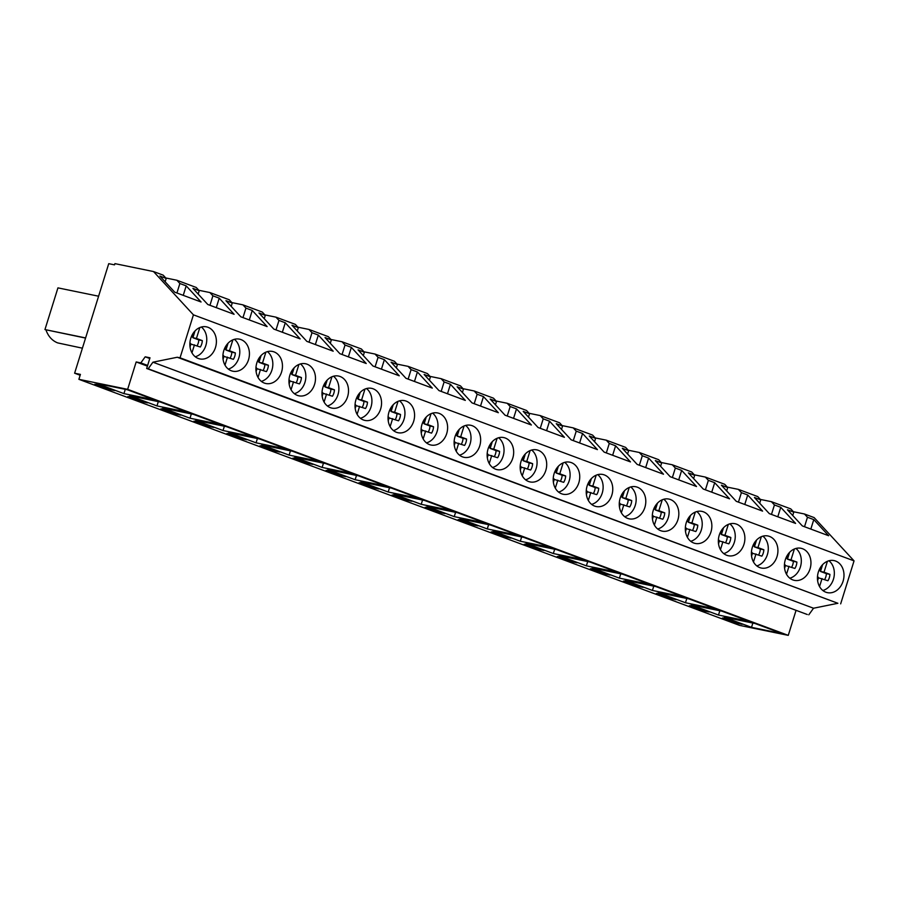 <?xml version="1.0" encoding="UTF-8"?>
<svg xmlns="http://www.w3.org/2000/svg" width="899" height="899" viewBox="0 0 899 899"><rect width="100%" height="100%" fill="white"/><g stroke="black" fill="none" stroke-linecap="round" stroke-linejoin="round"><path stroke-width="1.35" d="M153.515 271.554L193.431 314.841L180.047 357.813L177.272 357.251L152.92 362.196L148.189 368.781L146.672 368.466L149.998 357.802L145.2 356.813L140.828 362.904L136.176 361.949L127.647 389.334L78.887 379.322L80.416 374.4L74.617 373.209L108.734 263.677L114.533 264.857L114.915 263.632L153.515 271.554L163.18 275.15L166.191 278.42L165.146 281.78M74.617 373.209L80.146 375.265M78.887 379.322L739.506 625.367L788.266 635.368L127.647 389.334M96.631 383.446L123.938 393.616L154.707 399.931L127.4 389.761L96.631 383.446M114.589 390.548L100.935 385.469L94.878 384.221L108.532 389.312L114.589 390.548M471.874 524.634L477.931 525.87L464.277 520.791L458.22 519.543L471.874 524.634L472.155 523.724M487.28 528.938L518.049 535.253L490.742 525.083L459.962 518.768L487.28 528.938L488.618 524.645M491.247 531.848L504.901 536.939L510.958 538.175L497.304 533.096L491.247 531.848M551.076 547.547L523.769 537.377L493 531.062L520.307 541.232L551.076 547.547M398.212 496.181L392.155 494.944L405.809 500.024L411.866 501.271L398.212 496.181M424.676 500.473L393.908 494.158L421.215 504.328L451.983 510.643L424.676 500.473M444.893 513.576L431.239 508.486L425.182 507.25L438.847 512.329L444.893 513.576M426.935 506.463L454.242 516.633L485.022 522.948L457.715 512.778L426.935 506.463M603.993 573.843L610.05 575.079L596.397 570L590.34 568.752L603.993 573.843L604.274 572.933M622.861 574.281L592.093 567.966L619.4 578.147L650.168 584.462L622.861 574.281M643.077 587.384L629.424 582.294L623.378 581.057L637.031 586.137L643.077 587.384M625.12 580.271L652.427 590.441L683.206 596.756L655.899 586.586L625.12 580.271M537.939 549.233L543.985 550.48L530.331 545.39L524.274 544.153L537.939 549.233L538.22 548.334M553.334 553.537L584.114 559.852L556.807 549.682L526.027 543.367L553.334 553.537L554.672 549.244M557.313 556.447L570.966 561.538L577.023 562.785L563.37 557.695L557.313 556.447M559.054 555.672L586.373 565.842L617.141 572.157L589.834 561.987L559.054 555.672M207.624 426.216L213.681 427.463L200.028 422.373L193.97 421.125L207.624 426.216L207.905 425.306M226.492 426.665L195.724 420.35L223.031 430.52L253.799 436.835L226.492 426.665M246.708 439.757L233.055 434.678L226.998 433.43L240.662 438.521L246.708 439.757M228.751 432.655L256.058 442.825L286.837 449.14L259.53 438.959L228.751 432.655M141.57 401.617L147.616 402.853L133.962 397.774L127.905 396.526L141.57 401.617L141.851 400.707M156.965 405.91L187.745 412.225L160.438 402.055L129.658 395.74L156.965 405.91L158.303 401.617M160.943 408.831L174.597 413.911L180.654 415.158L167 410.068L160.943 408.831M220.772 424.53L193.465 414.36L162.685 408.045L190.004 418.215L220.772 424.53M332.147 471.582L326.09 470.334L339.755 475.425L345.8 476.661L332.147 471.582M355.15 479.729L385.929 486.044L358.622 475.874L327.843 469.559L355.15 479.729L356.487 475.436M359.128 482.639L372.782 487.73L378.839 488.966L365.185 483.887L359.128 482.639M418.956 498.338L391.649 488.168L360.87 481.853L388.188 492.023L418.956 498.338M266.093 446.972L260.036 445.735L273.689 450.815L279.746 452.062L266.093 446.972M292.557 451.264L261.778 444.949L289.096 455.119L319.864 461.434L292.557 451.264M312.773 464.367L299.12 459.277L293.063 458.041L306.716 463.12L312.773 464.367M352.891 473.739L325.584 463.569L294.816 457.254L322.123 467.424L352.891 473.739M721.953 611.196L691.185 604.881L718.492 615.051L749.26 621.366L721.953 611.196M703.085 610.747L709.142 611.983L695.489 606.904L689.432 605.656L703.085 610.747L703.366 609.837M716.233 609.061L688.926 598.891L658.147 592.576L685.465 602.746L716.233 609.061M656.405 593.362L670.058 598.442L676.115 599.689L662.462 594.599L656.405 593.362M724.212 617.175L751.519 627.345L782.299 633.66L754.991 623.49L724.212 617.175M722.47 617.961L736.124 623.052L742.169 624.288L728.516 619.209L722.47 617.961M796.064 610.331L788.266 635.368M136.176 361.949L147.402 366.129M140.828 362.904L147.616 365.432M145.2 356.813L149.773 358.521M146.672 368.466L807.291 614.511L148.189 368.781M152.92 362.196L813.539 608.23L808.797 614.815M177.272 357.251L837.89 603.285L813.539 608.23M180.047 357.813L837.89 603.285M193.431 314.841L854.05 560.875L840.666 603.858M207.984 327.292A16.373 13.125 101.6 0 0 206.422 326.843A16.373 13.125 101.6 0 0 190.498 339.26A16.373 13.125 101.6 0 0 198.274 358.476A16.373 13.125 101.6 0 0 199.836 358.926A16.373 13.125 101.6 0 0 215.76 346.508A16.373 13.125 101.6 0 0 207.984 327.292M495.551 469.188A16.373 13.125 101.6 0 0 497.113 469.638A16.373 13.125 101.6 0 0 513.037 457.231A16.373 13.125 101.6 0 0 505.26 438.015A16.373 13.125 101.6 0 0 503.698 437.566A16.373 13.125 101.6 0 0 487.775 449.972A16.373 13.125 101.6 0 0 495.551 469.188M538.299 450.309A16.373 13.125 101.6 0 0 536.725 449.86A16.373 13.125 101.6 0 0 520.802 462.277A16.373 13.125 101.6 0 0 528.578 481.493A16.373 13.125 101.6 0 0 530.152 481.943A16.373 13.125 101.6 0 0 546.064 469.525A16.373 13.125 101.6 0 0 538.299 450.309M736.483 524.128A16.373 13.125 101.6 0 0 734.91 523.679A16.373 13.125 101.6 0 0 718.986 536.085A16.373 13.125 101.6 0 0 726.763 555.301A16.373 13.125 101.6 0 0 728.336 555.751A16.373 13.125 101.6 0 0 744.248 543.344A16.373 13.125 101.6 0 0 736.483 524.128M703.445 511.823A16.373 13.125 101.6 0 0 701.883 511.374A16.373 13.125 101.6 0 0 685.959 523.78A16.373 13.125 101.6 0 0 693.736 542.996A16.373 13.125 101.6 0 0 695.298 543.446A16.373 13.125 101.6 0 0 711.221 531.039A16.373 13.125 101.6 0 0 703.445 511.823M670.418 499.518A16.373 13.125 101.6 0 0 668.856 499.069A16.373 13.125 101.6 0 0 652.932 511.486A16.373 13.125 101.6 0 0 660.709 530.702A16.373 13.125 101.6 0 0 662.271 531.152A16.373 13.125 101.6 0 0 678.194 518.734A16.373 13.125 101.6 0 0 670.418 499.518M604.353 474.919A16.373 13.125 101.6 0 0 602.791 474.47A16.373 13.125 101.6 0 0 586.867 486.876A16.373 13.125 101.6 0 0 594.644 506.092A16.373 13.125 101.6 0 0 596.206 506.542A16.373 13.125 101.6 0 0 612.129 494.135A16.373 13.125 101.6 0 0 604.353 474.919M363.432 419.979A16.373 13.125 101.6 0 0 364.994 420.429A16.373 13.125 101.6 0 0 380.918 408.022A16.373 13.125 101.6 0 0 373.141 388.806A16.373 13.125 101.6 0 0 371.579 388.357A16.373 13.125 101.6 0 0 355.656 400.763A16.373 13.125 101.6 0 0 363.432 419.979M307.076 364.196A16.373 13.125 101.6 0 0 305.514 363.747A16.373 13.125 101.6 0 0 289.59 376.164A16.373 13.125 101.6 0 0 297.367 395.38A16.373 13.125 101.6 0 0 298.929 395.83A16.373 13.125 101.6 0 0 314.852 383.412A16.373 13.125 101.6 0 0 307.076 364.196M340.114 376.501A16.373 13.125 101.6 0 0 338.541 376.052A16.373 13.125 101.6 0 0 322.617 388.458A16.373 13.125 101.6 0 0 330.394 407.674A16.373 13.125 101.6 0 0 331.967 408.124A16.373 13.125 101.6 0 0 347.879 395.717A16.373 13.125 101.6 0 0 340.114 376.501M231.301 370.77A16.373 13.125 101.6 0 0 232.875 371.22A16.373 13.125 101.6 0 0 248.787 358.813A16.373 13.125 101.6 0 0 241.022 339.597A16.373 13.125 101.6 0 0 239.449 339.148A16.373 13.125 101.6 0 0 223.525 351.554A16.373 13.125 101.6 0 0 231.301 370.77M274.049 351.891A16.373 13.125 101.6 0 0 272.487 351.442A16.373 13.125 101.6 0 0 256.563 363.859A16.373 13.125 101.6 0 0 264.34 383.075A16.373 13.125 101.6 0 0 265.902 383.525A16.373 13.125 101.6 0 0 281.825 371.107A16.373 13.125 101.6 0 0 274.049 351.891M472.233 425.71A16.373 13.125 101.6 0 0 470.671 425.261A16.373 13.125 101.6 0 0 454.748 437.667A16.373 13.125 101.6 0 0 462.524 456.883A16.373 13.125 101.6 0 0 464.086 457.333A16.373 13.125 101.6 0 0 480.01 444.926A16.373 13.125 101.6 0 0 472.233 425.71M439.206 413.405A16.373 13.125 101.6 0 0 437.633 412.956A16.373 13.125 101.6 0 0 421.71 425.373A16.373 13.125 101.6 0 0 429.486 444.589A16.373 13.125 101.6 0 0 431.059 445.039A16.373 13.125 101.6 0 0 446.972 432.621A16.373 13.125 101.6 0 0 439.206 413.405M406.168 401.1A16.373 13.125 101.6 0 0 404.606 400.651A16.373 13.125 101.6 0 0 388.683 413.068A16.373 13.125 101.6 0 0 396.459 432.284A16.373 13.125 101.6 0 0 398.021 432.734A16.373 13.125 101.6 0 0 413.945 420.316A16.373 13.125 101.6 0 0 406.168 401.1M571.326 462.614A16.373 13.125 101.6 0 0 569.764 462.165A16.373 13.125 101.6 0 0 553.84 474.582A16.373 13.125 101.6 0 0 561.617 493.798A16.373 13.125 101.6 0 0 563.179 494.248A16.373 13.125 101.6 0 0 579.102 481.83A16.373 13.125 101.6 0 0 571.326 462.614M802.537 548.727A16.373 13.125 101.6 0 0 800.975 548.278A16.373 13.125 101.6 0 0 785.052 560.695A16.373 13.125 101.6 0 0 792.828 579.911A16.373 13.125 101.6 0 0 794.39 580.361A16.373 13.125 101.6 0 0 810.314 567.943A16.373 13.125 101.6 0 0 802.537 548.727M769.51 536.422A16.373 13.125 101.6 0 0 767.948 535.973A16.373 13.125 101.6 0 0 752.025 548.39A16.373 13.125 101.6 0 0 759.801 567.606A16.373 13.125 101.6 0 0 761.363 568.056A16.373 13.125 101.6 0 0 777.287 555.638A16.373 13.125 101.6 0 0 769.51 536.422M637.391 487.213A16.373 13.125 101.6 0 0 635.818 486.764A16.373 13.125 101.6 0 0 619.894 499.181A16.373 13.125 101.6 0 0 627.671 518.397A16.373 13.125 101.6 0 0 629.244 518.847A16.373 13.125 101.6 0 0 645.156 506.429A16.373 13.125 101.6 0 0 637.391 487.213M825.855 592.205A16.373 13.125 101.6 0 0 827.428 592.655A16.373 13.125 101.6 0 0 843.352 580.248A16.373 13.125 101.6 0 0 835.576 561.032A16.373 13.125 101.6 0 0 834.002 560.583A16.373 13.125 101.6 0 0 818.079 572.989A16.373 13.125 101.6 0 0 825.855 592.205M760.34 499.417L771.421 501.687L790.772 508.89L793.783 512.149L792.727 515.52M771.421 501.687L774.432 504.946L780.748 507.306L777.804 516.779M727.313 487.112L738.394 489.382L757.745 496.585L760.745 499.855L754.43 497.495L769.297 513.621L795.615 523.42L780.748 507.306M738.394 489.382L741.405 492.652L747.721 495.001L744.765 504.485M694.286 474.807L705.367 477.077L724.706 484.291L727.718 487.55L721.403 485.202L736.259 501.316L762.588 511.115L747.721 495.001M705.367 477.077L708.367 480.347L714.694 482.696L711.738 492.18M661.248 462.502L672.328 464.783L691.679 471.986L694.691 475.245L688.364 472.896L703.232 489.011L729.561 498.821L714.694 482.696M672.328 464.783L675.34 468.042L681.656 470.402L678.711 479.875M628.221 450.208L639.301 452.478L658.652 459.681L661.653 462.951L655.337 460.591L670.204 476.706L696.523 486.516L681.656 470.402M639.301 452.478L642.313 455.737L648.629 458.097L645.673 467.581M595.194 437.903L606.274 440.173L625.614 447.376L628.626 450.646L622.31 448.286L637.166 464.412L663.496 474.211L648.629 458.097M606.274 440.173L609.275 443.443L615.601 445.792L612.646 455.276M562.156 425.598L573.236 427.879L592.587 435.082L595.599 438.341L589.272 435.993L604.139 452.107L630.469 461.906L615.601 445.792M573.236 427.879L576.248 431.138L582.563 433.487L579.619 442.971M529.129 413.293L540.209 415.574L559.56 422.777L562.56 426.036L556.245 423.687L571.112 439.802L597.43 449.612L582.563 433.487M540.209 415.574L543.221 418.833L549.536 421.193L546.581 430.666M496.091 400.999L507.182 403.269L526.522 410.472L529.533 413.742L523.218 411.382L538.074 427.508L564.403 437.307L549.536 421.193M507.182 403.269L510.183 406.528L516.509 408.888L513.554 418.372M463.064 388.694L474.144 390.964L493.495 398.178L496.506 401.437L490.18 399.077L505.047 415.203L531.376 425.002L516.509 408.888M474.144 390.964L477.155 394.234L483.471 396.583L480.527 406.067M430.037 376.389L441.117 378.67L460.457 385.873L463.468 389.132L457.153 386.784L472.02 402.898L498.338 412.708L483.471 396.583M441.117 378.67L444.128 381.929L450.444 384.278L447.488 393.762M396.998 364.095L408.09 366.365L427.43 373.568L430.441 376.827L424.126 374.478L438.982 390.593L465.311 400.403L450.444 384.278M408.09 366.365L411.09 369.624L417.417 371.984L414.461 381.457M363.971 351.79L375.052 354.06L394.403 361.263L397.414 364.533L391.087 362.173L405.955 378.299L432.284 388.098L417.417 371.984M375.052 354.06L378.063 357.33L384.379 359.679L381.434 369.163M330.944 339.485L342.025 341.755L361.364 348.969L364.376 352.228L358.06 349.88L372.928 365.994L399.246 375.793L384.379 359.679M342.025 341.755L345.036 345.025L351.352 347.374L348.396 356.858M297.906 327.18L308.998 329.461L328.337 336.664L331.349 339.923L325.033 337.575L339.889 353.689L366.219 363.499L351.352 347.374M308.998 329.461L311.998 332.72L318.325 335.08L315.369 344.553M264.879 314.886L275.959 317.156L295.31 324.359L298.322 327.629L291.995 325.269L306.862 341.384L333.192 351.194L318.325 335.08M275.959 317.156L278.971 320.415L285.286 322.775L282.342 332.259M231.852 302.581L242.932 304.851L262.272 312.054L265.284 315.324L258.968 312.964L273.835 329.09L300.154 338.889L285.286 322.775M242.932 304.851L245.944 308.121L252.259 310.47L249.304 319.954M198.814 290.276L209.905 292.557L229.245 299.76L232.257 303.019L225.941 300.671L240.797 316.785L267.127 326.584L252.259 310.47M209.905 292.557L212.906 295.816L219.232 298.165L216.277 307.649M165.787 277.971L176.867 280.252L196.218 287.455L199.23 290.714L192.903 288.365L207.77 304.48L234.1 314.29L219.232 298.165M176.867 280.252L179.879 283.511L186.194 285.871L183.25 295.344M166.191 278.42L159.876 276.06L174.743 292.186L201.061 301.985L186.194 285.871M854.05 560.875L814.123 517.588L804.459 513.992L807.459 517.251L813.786 519.6L810.831 529.084M793.783 512.149L787.457 509.8L802.324 525.915L828.653 535.725L813.786 519.6M793.379 511.711L804.459 513.992M85.607 337.923L44.95 329.573L57.941 287.871L98.598 296.209M44.95 329.573L85.562 338.08M82.416 348.183L57.671 342.901C52.176 340.71 48.276 336.406 45.973 329.955M82.27 348.643A25.633 20.553 -78.4 0 1 81.865 348.07M123.938 393.616L125.276 389.323M108.532 389.312L108.813 388.402M504.901 536.939L505.182 536.029M520.307 541.232L521.645 536.939M405.809 500.024L406.09 499.125M421.215 504.328L422.552 500.035M438.847 512.329L439.128 511.419M454.242 516.633L455.579 512.34M619.4 578.147L620.737 573.854M637.031 586.137L637.312 585.238M652.427 590.441L653.764 586.148M570.966 561.538L571.247 560.628M586.373 565.842L587.71 561.549M223.031 430.52L224.368 426.227M240.662 438.521L240.943 437.611M256.058 442.825L257.395 438.532M174.597 413.911L174.878 413.012M190.004 418.215L191.341 413.922M339.755 475.425L340.036 474.515M372.782 487.73L373.063 486.82M388.188 492.023L389.525 487.741M273.689 450.815L273.97 449.916M289.096 455.119L290.433 450.826M306.716 463.12L306.997 462.21M322.123 467.424L323.46 463.131M718.492 615.051L719.829 610.758M685.465 602.746L686.802 598.453M670.058 598.442L670.339 597.532M751.519 627.345L752.856 623.063M736.124 623.052L736.405 622.142M774.432 504.946L771.477 514.43M760.745 499.855L759.7 503.215M741.405 492.652L738.45 502.125M727.718 487.55L726.673 490.91M708.367 480.347L705.423 489.831M694.691 475.245L693.635 478.605M675.34 468.042L672.385 477.526M661.653 462.951L660.608 466.311M642.313 455.737L639.358 465.221M628.626 450.646L627.581 454.006M609.275 443.443L606.331 452.916M595.599 438.341L594.542 441.701M576.248 431.138L573.292 440.622M562.56 426.036L561.515 429.407M543.221 418.833L540.265 428.317M529.533 413.742L528.488 417.102M510.183 406.528L507.238 416.012M496.506 401.437L495.45 404.797M477.155 394.234L474.2 403.707M463.468 389.132L462.423 392.492M444.128 381.929L441.173 391.413M430.441 376.827L429.396 380.198M411.09 369.624L408.146 379.108M397.414 364.533L396.358 367.893M378.063 357.33L375.108 366.803M364.376 352.228L363.331 355.588M345.036 345.025L342.081 354.509M331.349 339.923L330.304 343.294M311.998 332.72L309.054 342.204M298.322 327.629L297.266 330.989M278.971 320.415L276.015 329.899M265.284 315.324L264.239 318.684M245.944 308.121L242.988 317.594M232.257 303.019L231.212 306.379M212.906 295.816L209.961 305.3M199.23 290.714L198.173 294.085M179.879 283.511L176.923 292.995M807.459 517.251L804.515 526.735M195.263 356.768A16.373 13.125 101.6 0 0 206.354 343.542A16.373 13.125 101.6 0 0 201.365 327.022M189.891 345.486L190.554 343.362L189.891 343.126M191.397 336.563L192.543 336.99L194.094 331.989M192.543 336.99L191.33 336.743M199.836 327.551L196.443 338.44L202.331 340.631A10.912 8.754 101.6 0 1 200.342 347.014L190.925 344.092L190.037 346.935M197.095 345.8A10.912 8.754 101.6 0 0 198.803 339.912L202.331 340.631M195.027 330.933L192.903 337.721L198.803 339.912M194.454 344.823L191.959 352.824M196.443 338.44L192.903 337.721M228.29 369.062A16.373 13.125 101.6 0 0 239.381 355.847A16.373 13.125 101.6 0 0 234.392 339.328M222.918 357.78L223.581 355.667L222.918 355.42M224.424 348.868L225.57 349.295L227.132 344.283M225.57 349.295L224.357 349.037M232.863 339.856L229.47 350.745L235.358 352.936A10.912 8.754 101.6 0 1 233.369 359.319L223.952 356.397L223.064 359.24M230.133 358.105A10.912 8.754 101.6 0 0 231.83 352.217L235.358 352.936M228.054 343.227L225.941 350.014L231.83 352.217M227.481 357.128L224.986 365.129M229.47 350.745L225.941 350.014M261.328 381.367A16.373 13.125 101.6 0 0 272.419 368.152A16.373 13.125 101.6 0 0 267.43 351.621M255.957 370.085L256.608 367.972L255.957 367.725M257.462 361.173L258.597 361.589L260.159 356.588M258.597 361.589L257.384 361.342M265.89 352.15L262.497 363.05L268.385 365.241A10.912 8.754 101.6 0 1 266.407 371.613L256.979 368.702L256.103 371.545M263.16 370.41A10.912 8.754 101.6 0 0 264.857 364.511L268.385 365.241M261.081 355.532L258.968 362.319L264.857 364.511M260.519 369.422L258.024 377.423M262.497 363.05L258.968 362.319M294.355 393.672A16.373 13.125 101.6 0 0 305.446 380.446A16.373 13.125 101.6 0 0 300.457 363.926M288.984 382.39L289.647 380.277L288.984 380.03M290.489 373.467L291.636 373.894L293.186 368.893M291.636 373.894L290.422 373.647M298.929 364.455L295.535 375.344L301.423 377.535A10.912 8.754 101.6 0 1 299.434 383.918L290.017 380.996L289.13 383.839M296.187 382.716A10.912 8.754 101.6 0 0 297.895 376.816L301.423 377.535M294.119 367.837L291.995 374.625L297.895 376.816M293.546 381.727L291.051 389.728M295.535 375.344L291.995 374.625M327.382 405.966A16.373 13.125 101.6 0 0 338.474 392.751A16.373 13.125 101.6 0 0 333.484 376.232M322.011 394.695L322.674 392.571L322.011 392.335M323.516 385.772L324.663 386.199L326.225 381.198M324.663 386.199L323.449 385.952M331.956 376.76L328.562 387.649L334.45 389.84A10.912 8.754 101.6 0 1 332.461 396.223L323.044 393.301L322.157 396.144M329.225 395.009A10.912 8.754 101.6 0 0 330.922 389.121L334.45 389.84M327.146 380.142L325.033 386.93L330.922 389.121M326.573 394.032L324.078 402.033M328.562 387.649L325.033 386.93M360.42 418.271A16.373 13.125 101.6 0 0 371.512 405.056A16.373 13.125 101.6 0 0 366.522 388.537M355.049 406.989L355.701 404.876L355.049 404.629M356.555 398.077L357.69 398.493L359.252 393.492M357.69 398.493L356.476 398.246M364.983 389.065L361.589 399.954L367.477 402.145A10.912 8.754 101.6 0 1 365.5 408.528L356.071 405.606L355.195 408.449M362.252 407.314A10.912 8.754 101.6 0 0 363.949 401.415L367.477 402.145M360.173 392.436L358.06 399.223L363.949 401.415M359.611 406.326L357.117 414.338M361.589 399.954L358.06 399.223M393.447 430.576A16.373 13.125 101.6 0 0 404.539 417.361A16.373 13.125 101.6 0 0 399.549 400.83M388.076 419.294L388.739 417.181L388.076 416.934M389.582 410.371L390.728 410.798L392.279 405.797M390.728 410.798L389.514 410.551M398.021 401.359L394.627 412.248L400.516 414.45A10.912 8.754 101.6 0 1 398.527 420.822L389.11 417.911L388.222 420.743M395.279 419.619A10.912 8.754 101.6 0 0 396.987 413.72L400.516 414.45M393.211 404.741L391.087 411.528L396.987 413.72M392.638 418.631L390.144 426.632M394.627 412.248L391.087 411.528M426.474 442.881A16.373 13.125 101.6 0 0 437.566 429.655A16.373 13.125 101.6 0 0 432.576 413.135M421.103 431.599L421.766 429.486L421.103 429.239M422.609 422.676L423.755 423.103L425.317 418.102M423.755 423.103L422.541 422.856M431.048 413.664L427.654 424.553L433.543 426.744A10.912 8.754 101.6 0 1 431.554 433.127L422.137 430.205L421.249 433.048M428.317 431.925A10.912 8.754 101.6 0 0 430.014 426.025L433.543 426.744M426.238 417.046L424.126 423.834L430.014 426.025M425.665 430.936L423.171 438.937M427.654 424.553L424.126 423.834M459.513 455.175A16.373 13.125 101.6 0 0 470.604 441.96A16.373 13.125 101.6 0 0 465.615 425.441M454.141 443.904L454.793 441.78L454.141 441.533M455.647 434.981L456.782 435.408L458.344 430.396M456.782 435.408L455.568 435.161M464.075 425.969L460.681 436.858L466.57 439.049A10.912 8.754 101.6 0 1 464.592 445.432L455.164 442.51L454.287 445.353M461.344 444.218A10.912 8.754 101.6 0 0 463.041 438.33L466.57 439.049M459.265 429.351L457.153 436.127L463.041 438.33M458.704 443.241L456.209 451.242M460.681 436.858L457.153 436.127M492.54 467.48A16.373 13.125 101.6 0 0 503.631 454.265A16.373 13.125 101.6 0 0 498.642 437.746M487.168 456.198L487.831 454.085L487.168 453.838M488.674 447.286L489.82 447.702L491.371 442.701M489.82 447.702L488.607 447.455M497.113 438.274L493.72 449.163L499.608 451.354A10.912 8.754 101.6 0 1 497.619 457.737L488.202 454.815L487.314 457.658M494.371 456.523A10.912 8.754 101.6 0 0 496.079 450.624L499.608 451.354M492.304 441.645L490.18 448.432L496.079 450.624M491.731 455.535L489.236 463.536M493.72 449.163L490.18 448.432M525.567 479.785A16.373 13.125 101.6 0 0 536.658 466.559A16.373 13.125 101.6 0 0 531.669 450.039M520.195 468.503L520.858 466.39L520.195 466.143M521.701 459.58L522.847 460.007L524.409 455.006M522.847 460.007L521.634 459.76M530.14 450.568L526.747 461.457L532.635 463.659A10.912 8.754 101.6 0 1 530.646 470.031L521.229 467.12L520.341 469.952M527.41 468.829A10.912 8.754 101.6 0 0 529.106 462.929L532.635 463.659M525.331 453.95L523.218 460.738L529.106 462.929M524.758 467.84L522.263 475.841M526.747 461.457L523.218 460.738M558.605 492.09A16.373 13.125 101.6 0 0 569.696 478.864A16.373 13.125 101.6 0 0 564.707 462.344M553.233 480.808L553.885 478.684L553.233 478.448M554.739 471.885L555.874 472.312L557.436 467.311M555.874 472.312L554.661 472.065M563.167 462.873L559.774 473.762L565.662 475.953A10.912 8.754 101.6 0 1 563.684 482.336L554.256 479.414L553.379 482.257M560.437 481.122A10.912 8.754 101.6 0 0 562.133 475.234L565.662 475.953M558.358 466.255L556.245 473.043L562.133 475.234M557.796 480.145L555.301 488.146M559.774 473.762L556.245 473.043M591.632 504.384A16.373 13.125 101.6 0 0 602.723 491.169A16.373 13.125 101.6 0 0 597.734 474.65M586.26 493.102L586.923 490.989L586.26 490.742M587.766 484.19L588.912 484.617L590.463 479.605M588.912 484.617L587.699 484.359M596.206 475.178L592.812 486.067L598.7 488.258A10.912 8.754 101.6 0 1 596.711 494.641L587.294 491.719L586.406 494.562M593.464 493.427A10.912 8.754 101.6 0 0 595.172 487.539L598.7 488.258M591.396 478.549L589.272 485.336L595.172 487.539M590.823 492.45L588.328 500.451M592.812 486.067L589.272 485.336M624.659 516.689A16.373 13.125 101.6 0 0 635.75 503.474A16.373 13.125 101.6 0 0 630.761 486.943M619.287 505.407L619.95 503.294L619.287 503.047M620.793 496.484L621.939 496.911L623.501 491.91M621.939 496.911L620.726 496.664M629.233 487.472L625.839 498.372L631.727 500.563A10.912 8.754 101.6 0 1 629.738 506.935L620.321 504.024L619.433 506.867M626.502 505.732A10.912 8.754 101.6 0 0 628.199 499.833L631.727 500.563M624.423 490.854L622.31 497.641L628.199 499.833M623.85 504.744L621.355 512.745M625.839 498.372L622.31 497.641M657.697 528.994A16.373 13.125 101.6 0 0 668.789 515.768A16.373 13.125 101.6 0 0 663.799 499.248M652.326 517.712L652.977 515.599L652.326 515.352M653.831 508.789L654.966 509.216L656.528 504.215M654.966 509.216L653.753 508.969M662.26 499.777L658.866 510.666L664.754 512.857A10.912 8.754 101.6 0 1 662.777 519.24L653.348 516.318L652.472 519.161M659.529 518.038A10.912 8.754 101.6 0 0 661.226 512.138L664.754 512.857M657.45 503.159L655.337 509.947L661.226 512.138M656.888 517.049L654.393 525.05M658.866 510.666L655.337 509.947M690.724 541.288A16.373 13.125 101.6 0 0 701.816 528.073A16.373 13.125 101.6 0 0 696.826 511.553M685.353 530.017L686.016 527.893L685.353 527.657M686.858 521.094L688.005 521.521L689.555 516.52M688.005 521.521L686.791 521.274M695.298 512.082L691.904 522.971L697.793 525.162A10.912 8.754 101.6 0 1 695.804 531.545L686.386 528.623L685.499 531.466M692.556 530.331A10.912 8.754 101.6 0 0 694.264 524.443L697.793 525.162M690.488 515.464L688.364 522.252L694.264 524.443M689.915 529.354L687.42 537.355M691.904 522.971L688.364 522.252M723.751 553.593A16.373 13.125 101.6 0 0 734.843 540.378A16.373 13.125 101.6 0 0 729.853 523.859M718.38 542.311L719.043 540.198L718.38 539.951M719.885 533.399L721.032 533.815L722.594 528.814M721.032 533.815L719.818 533.568M728.325 524.387L724.931 535.276L730.82 537.467A10.912 8.754 101.6 0 1 728.831 543.85L719.414 540.928L718.526 543.771M725.594 542.636A10.912 8.754 101.6 0 0 727.291 536.737L730.82 537.467M723.515 527.758L721.403 534.545L727.291 536.737M722.942 541.648L720.447 549.66M724.931 535.276L721.403 534.545M756.789 565.898A16.373 13.125 101.6 0 0 767.881 552.671A16.373 13.125 101.6 0 0 762.891 536.152M751.418 554.616L752.07 552.503L751.418 552.256M752.924 545.693L754.059 546.12L755.621 541.119M754.059 546.12L752.845 545.873M761.352 536.681L757.958 547.57L763.847 549.772A10.912 8.754 101.6 0 1 761.869 556.144L752.441 553.233L751.564 556.065M758.621 554.941A10.912 8.754 101.6 0 0 760.318 549.042L763.847 549.772M756.542 540.063L754.43 546.85L760.318 549.042M755.98 553.953L753.486 561.954M757.958 547.57L754.43 546.85M789.816 578.203A16.373 13.125 101.6 0 0 800.908 564.977A16.373 13.125 101.6 0 0 795.918 548.457M784.445 566.921L785.108 564.808L784.445 564.561M785.951 557.998L787.097 558.425L788.648 553.424M787.097 558.425L785.883 558.178M794.39 548.986L790.996 559.875L796.885 562.066A10.912 8.754 101.6 0 1 794.896 568.449L785.479 565.527L784.591 568.37M791.648 567.247A10.912 8.754 101.6 0 0 793.356 561.347L796.885 562.066M789.58 552.368L787.457 559.156L793.356 561.347M789.007 566.258L786.513 574.259M790.996 559.875L787.457 559.156M822.843 590.497A16.373 13.125 101.6 0 0 833.935 577.282A16.373 13.125 101.6 0 0 828.945 560.762M817.472 579.226L818.135 577.102L817.472 576.855M818.978 570.303L820.124 570.73L821.686 565.718M820.124 570.73L818.91 570.483M827.417 561.291L824.023 572.18L829.912 574.371A10.912 8.754 101.6 0 1 827.923 580.754L818.506 577.832L817.618 580.675M824.686 579.54A10.912 8.754 101.6 0 0 826.383 573.652L829.912 574.371M822.607 564.673L820.495 571.449L826.383 573.652M822.034 578.563L819.54 586.564M824.023 572.18L820.495 571.449"/></g></svg>
